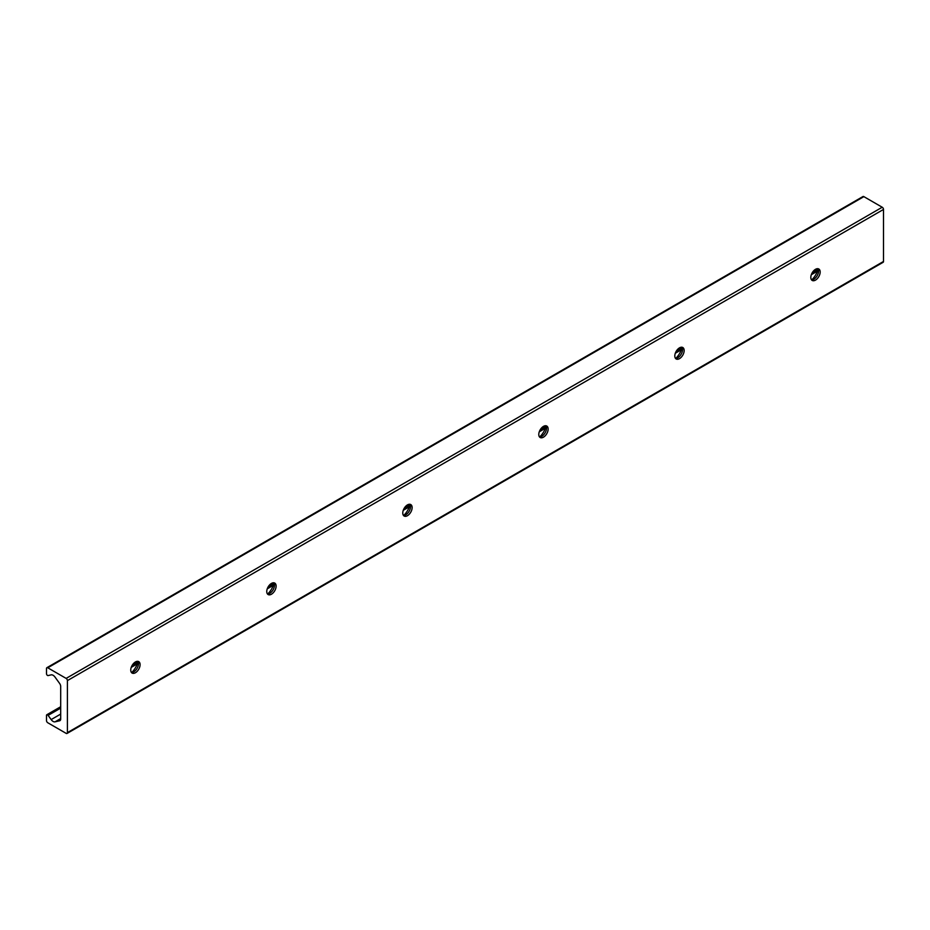 <?xml version="1.0" encoding="UTF-8"?>
<svg xmlns="http://www.w3.org/2000/svg" width="930" height="930" viewBox="0 0 930 930"><rect width="100%" height="100%" fill="white"/><g stroke="black" fill="none" stroke-linecap="round" stroke-linejoin="round"><path stroke-width="1.4" d="M131.734 672.46A13.822 7.986 120 0 0 138 661.614M137.814 661.335A6.615 3.813 -60 0 1 138.477 663.718A6.615 3.813 -60 0 1 133.804 671.82A6.615 3.813 -60 0 1 131.409 672.437M130.746 670.053A6.615 3.813 -60 0 1 133.629 663.404A6.615 3.813 -60 0 1 138.721 661.625A6.615 3.813 -60 0 1 138.721 669.263A6.615 3.813 -60 0 1 132.118 673.076A6.615 3.813 -60 0 1 130.746 670.053M267.747 593.933A13.822 7.986 120 0 0 274.013 583.087M273.827 582.808A6.615 3.813 -60 0 1 274.49 585.191A6.615 3.813 -60 0 1 269.816 593.294A6.615 3.813 -60 0 1 267.422 593.91M266.759 591.527A6.615 3.813 -60 0 1 269.642 584.877A6.615 3.813 -60 0 1 274.745 583.098A6.615 3.813 -60 0 1 274.745 590.736A6.615 3.813 -60 0 1 268.131 594.549A6.615 3.813 -60 0 1 266.759 591.527M403.771 515.406A13.822 7.986 120 0 0 410.025 504.56M409.851 504.281A6.615 3.813 -60 0 1 410.514 506.664A6.615 3.813 -60 0 1 405.829 514.767A6.615 3.813 -60 0 1 403.434 515.383M402.771 513A6.615 3.813 -60 0 1 405.654 506.35A6.615 3.813 -60 0 1 410.758 504.572A6.615 3.813 -60 0 1 410.758 512.209A6.615 3.813 -60 0 1 404.143 516.022A6.615 3.813 -60 0 1 402.771 513M539.784 436.879A13.822 7.986 120 0 0 546.038 426.033M545.864 425.754A6.615 3.813 -60 0 1 546.526 428.137A6.615 3.813 -60 0 1 541.853 436.24A6.615 3.813 -60 0 1 539.447 436.856M538.784 434.473A6.615 3.813 -60 0 1 541.678 427.823A6.615 3.813 -60 0 1 546.77 426.045A6.615 3.813 -60 0 1 546.77 433.682A6.615 3.813 -60 0 1 540.156 437.495A6.615 3.813 -60 0 1 538.784 434.473M675.796 358.352A13.822 7.986 120 0 0 682.05 347.506M681.876 347.227A6.615 3.813 -60 0 1 682.539 349.61A6.615 3.813 -60 0 1 677.865 357.713A6.615 3.813 -60 0 1 675.459 358.329M674.808 355.946A6.615 3.813 -60 0 1 677.691 349.296A6.615 3.813 -60 0 1 682.783 347.518A6.615 3.813 -60 0 1 682.783 355.155A6.615 3.813 -60 0 1 676.168 358.968A6.615 3.813 -60 0 1 674.808 355.946M811.809 279.825A13.822 7.986 120 0 0 818.075 268.979M817.889 268.7A6.615 3.813 -60 0 1 818.551 271.083A6.615 3.813 -60 0 1 813.878 279.186A6.615 3.813 -60 0 1 811.483 279.802M810.821 277.419A6.615 3.813 -60 0 1 813.704 270.758A6.615 3.813 -60 0 1 818.795 268.991A6.615 3.813 -60 0 1 818.795 276.629A6.615 3.813 -60 0 1 812.192 280.442A6.615 3.813 -60 0 1 810.821 277.419M67.413 732.631A1.802 1.046 60 0 1 67.041 733.456A1.802 1.046 60 0 1 66.135 733.363L47.779 722.761A1.802 1.046 60 0 1 46.5 720.552L46.5 715.414A1.442 0.837 60 0 1 46.802 714.752A1.442 0.837 60 0 1 48.104 715.379L51.15 719.588A4.813 2.778 -120 0 0 55.044 721.843L59.613 720.785A3.604 2.081 -120 0 0 59.95 720.657A3.604 2.081 -120 0 0 60.694 719.006L60.694 686.48A3.604 2.081 -120 0 0 59.613 683.434L55.044 677.121A4.813 2.778 -120 0 0 51.15 674.866L48.104 675.564A1.442 0.837 60 0 1 47.046 675.04A1.442 0.837 60 0 1 46.5 673.68L46.5 668.531A1.802 1.046 60 0 1 46.872 667.705A1.802 1.046 60 0 1 47.779 667.798L66.135 678.4A1.802 1.046 60 0 1 67.413 680.609L67.413 732.631L883.5 261.469L883.5 209.448A1.802 1.046 -120 0 0 882.221 207.239L863.865 196.637A1.802 1.046 -120 0 0 862.959 196.544L46.872 667.705M67.041 733.456L883.128 262.295A1.802 1.046 -120 0 0 883.5 261.469M817.377 271.235L811.297 274.745M681.365 349.773L675.285 353.272M545.352 428.3L539.272 431.799M409.34 506.827L403.26 510.326M273.315 585.354L267.247 588.864M137.303 663.881L131.223 667.391M60.694 708.102L48.104 715.379M60.694 714.077L51.15 719.588M60.694 718.576L55.044 721.843M60.241 720.425L59.613 720.785M863.865 196.637L47.779 667.798M882.221 207.239L66.135 678.4M883.5 209.448L67.413 680.609M817.923 269.549L812.146 272.885M681.911 348.076L676.133 351.412M545.898 426.603L540.109 429.939M409.874 505.13L404.097 508.466M273.862 583.656L268.084 586.993M137.849 662.183L132.072 665.52M60.694 706.73L46.802 714.752"/></g></svg>

